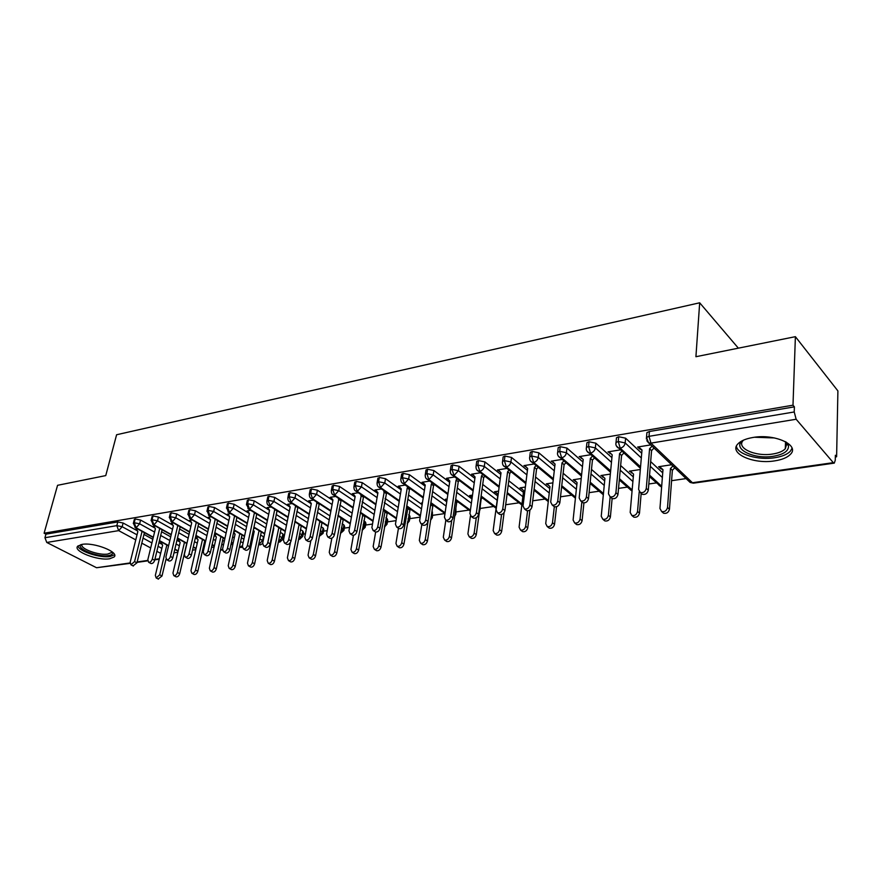 <?xml version="1.0" encoding="UTF-8"?>
<svg xmlns="http://www.w3.org/2000/svg" width="882" height="882" viewBox="0 0 882 882"><rect width="100%" height="100%" fill="white"/><g stroke="black" fill="none" stroke-linecap="round" stroke-linejoin="round"><path stroke-width="1.32" d="M81.993 544.392C93.988 542.033 119.698 552.22 114.12 556.983L109.699 558.758C97.792 560.974 72.401 551.052 77.77 546.145L81.993 544.392C79.479 548.582 98.85 555.726 107.858 554.028L111.386 552.595L111.827 551.625M753.041 437.472C774.804 433.47 800.194 445.178 790.393 454.362C787.295 457.56 782.047 459.731 774.65 460.878C753.217 464.527 728.356 453.26 737.903 443.9C740.836 440.824 745.874 438.685 753.041 437.472M130.073 563.366L96.546 567.732L46.768 542.463L44.949 537.722L45.941 534.161L44.1 533.213L57.562 485.309L105.752 475.596L116.6 434.749L699.68 302.791L695.92 356.714L795.388 336.67L837.9 390.913L836.61 456.755L835.364 455.277L835.265 460.217L834.284 463.127L833.292 462.653L796.148 419.248L650.96 443.117L692.436 482.741L833.292 462.653M173.986 552.849L177.844 552.286M192.53 550.159L195.782 549.684M211.515 547.402L214.117 547.027M230.952 544.58L232.881 544.304M250.841 541.702L252.065 541.526M283.343 536.984L284.136 536.873M303.199 534.106L305.415 533.786M323.518 531.162L327.222 530.622M344.311 528.142L349.581 527.381M365.611 525.055L372.513 524.051M387.43 521.89L396.04 520.645M409.777 518.649L420.185 517.139M432.676 515.331L444.98 513.545L430.791 503.379M456.148 511.924L469.059 510.061M480.227 508.44L493.733 506.477M505.684 504.747L519.057 502.806M532.717 500.822L545.054 499.036M560.511 496.798L571.745 495.166M589.11 492.652L599.165 491.186M618.525 488.385L627.345 487.107M648.821 483.986L656.307 482.906M671.577 480.69L686.086 478.584M835.331 456.942L836.61 456.755M738.355 348.158L699.68 302.791M646.771 434.142L646.903 432.61L649.417 431.507L794.395 406.845L792.995 405.191L795.388 336.67M649.417 431.507L649.009 436.336L794.219 411.971L794.395 406.845M794.219 411.971L796.148 419.248M44.1 533.213L792.995 405.191M639.715 447.979L639.637 448.894L637.642 447.031L650.74 444.892M671.577 464.748L658.645 466.721L660.552 468.507L660.618 467.603M660.552 468.507L662.966 469.742M639.637 448.894L641.986 450.052M162.222 544.448L158.958 542.65M152.818 539.288L143.964 534.437M137.449 530.865L123.116 523.004L122.168 526.719L137.03 534.823M45.941 534.161L117.78 521.935L123.116 523.004M134.24 519.829L135.2 518.98L140.591 520.06L139.643 523.809L154.582 532.078M179.774 541.89L176.951 540.313M170.722 536.84L161.593 531.758M155.045 528.109L140.591 520.06M136.71 529.564L135.883 529.112L137.471 528.858M162.211 542.463L160.634 542.695L161.461 543.158M152.013 516.841L153.005 515.948L158.451 517.039L157.525 520.832L172.53 529.277M205.131 543.466L204.249 542.97M197.722 539.277L195.352 537.932M189.035 534.36L179.619 529.024M173.037 525.297L158.451 517.039M154.24 526.741L153.369 526.256L155.276 525.948M179.983 539.751L178.087 540.038L178.958 540.523M170.193 513.787L171.229 512.85L176.731 513.952L175.816 517.789L190.887 526.411M224.282 541.339L222.628 540.39M216.09 536.62L214.183 535.528M207.766 531.835L198.053 526.234M191.449 522.431L176.731 513.952M172.155 523.842L171.251 523.335L173.478 522.96M198.141 536.973L195.914 537.314L196.829 537.833M188.792 510.656L189.873 509.675L195.429 510.799L194.536 514.669L209.662 523.489M243.884 539.2L241.425 537.755M234.888 533.919L233.454 533.092M226.939 529.266L216.906 523.39M210.313 519.52L195.429 510.799M190.49 520.887L189.542 520.336L192.111 519.917M214.381 534.668L215.109 535.087M216.718 534.139L214.414 534.492M259.848 538.891L262.671 540.567L263.464 536.752L263.95 537.094M207.821 507.459L208.946 506.433L214.569 507.569L213.687 511.472L228.879 520.501M263.464 536.752L260.642 535.076M254.115 531.173L253.189 530.622M246.574 526.664L236.211 520.479M229.618 516.543L214.569 507.569M209.255 517.866L208.24 517.282L211.184 516.797M235.726 531.24L233.796 531.537M279.539 536.19L282.119 537.755L282.902 533.908L283.673 535.374L283.012 538.637M227.302 504.184L228.482 503.104L234.16 504.261L233.289 508.208L248.548 517.447M282.902 533.908L280.322 532.331M266.673 524.029L255.967 517.525M249.397 513.522L234.16 504.261M228.449 514.779L227.38 514.151L230.698 513.6M255.163 528.274L253.641 528.505M299.693 533.434L302.019 534.867L302.78 530.986L303.518 532.463L302.879 535.749M247.258 500.844L248.481 499.708L254.225 500.866L253.366 504.868L268.69 514.316M302.78 530.986L300.453 529.542M287.256 521.361L276.198 514.493M269.517 510.358L254.225 500.866M248.107 511.626L246.971 510.943L250.686 510.336M275.063 525.242L273.949 525.407M320.32 530.633L322.371 531.923L323.121 527.998L323.837 529.487L323.209 532.783M267.687 497.415L268.966 496.224L274.776 497.404L273.938 501.439L289.318 511.119M323.121 527.998L321.07 526.697M308.358 518.649L296.914 511.417M290.123 507.117L274.776 497.404M268.238 508.407L267.037 507.657L271.149 506.985M295.437 522.133L294.764 522.232M341.444 527.778L343.219 528.913L343.936 524.944L344.63 526.444L344.024 529.74M288.657 493.7L289.946 492.652L295.834 493.843L295.007 497.933L310.453 507.856M343.936 524.944L342.172 523.798M329.978 515.915L318.148 508.264M311.247 503.809L295.834 493.843M288.866 505.121L287.576 504.306L292.118 503.556M363.086 524.856L364.564 525.826L365.258 521.813L365.92 523.324L365.335 526.631M310.078 490.315L311.467 488.992L317.41 490.205L316.605 494.328L332.117 504.515M365.258 521.813L363.803 520.843M352.15 513.148L339.901 505.055M332.878 500.425L317.41 490.205M310.001 501.759L308.612 500.855L313.606 500.039M385.269 521.89L386.415 522.662L387.099 518.605L387.716 520.126L387.165 523.445M332.073 486.632L333.517 485.243L339.526 486.467L338.754 490.646L354.321 501.097M387.099 518.605L385.952 517.833M374.883 510.347L362.204 501.781M355.06 496.963L339.526 486.467M331.676 498.33L330.177 497.327L335.645 496.434M408.002 518.87L408.818 519.421L409.48 515.32L410.064 516.852L409.524 520.182M354.619 482.851L356.13 481.396L362.215 482.63L361.466 486.864L377.088 497.602M409.48 515.32L408.664 514.757M398.212 507.525L385.081 498.44M377.805 493.413L362.215 482.63M353.914 494.824L352.271 493.711L358.235 492.74M431.309 515.783L432.401 511.946L432.445 516.83M377.761 478.981L379.337 477.449L385.489 478.706L384.761 482.983L400.439 494.03M422.147 504.68L408.542 495.034M401.145 489.797L385.489 478.706M376.735 491.263L374.938 490.006L381.399 488.948M455.222 512.64L455.906 508.495L455.939 513.401M401.497 475.012L401.652 474.086L403.151 473.391L409.38 474.67L408.664 479.003L424.407 490.37M446.733 501.825L432.621 491.572M425.08 486.092L409.38 474.67M400.185 487.625L398.179 486.203L405.18 485.056M422.456 502.751L421.651 502.872L422.357 503.368M480.337 505.243L480.029 509.873M425.863 470.944L426.017 469.963L427.583 469.235L433.889 470.536L433.216 474.913L449.004 486.632M471.98 498.969L457.339 488.033M449.655 482.3L433.889 470.536M424.22 483.909L422.015 482.311L429.578 481.065M447.152 498.98L445.311 499.267L446.931 500.458M450.889 466.765L451.044 465.729L452.687 464.968L459.07 466.28L458.42 470.712L474.262 482.807M497.746 495.971L482.719 484.427M474.88 478.419L459.07 466.28M454.638 476.975L446.49 478.298L448.795 479.918M472.52 495.111L469.577 495.563L471.804 497.106M476.589 462.477L476.743 461.374L478.474 460.58L484.935 461.914L484.306 466.402L500.204 478.882M523.412 492.321L508.793 480.767M500.8 474.45L484.935 461.914M480.37 472.763L471.616 474.196L473.998 475.817M498.584 491.142L494.471 491.77L496.787 493.325M502.994 458.078L503.148 456.909L504.967 456.071L511.505 457.427L510.921 461.97L526.874 474.88M549.773 488.584L535.595 477.041M527.425 470.393L511.505 457.427M506.819 468.43L497.415 469.974L499.885 471.616M525.363 487.051L520.027 487.867L522.42 489.444M530.148 453.546L530.303 452.323L532.21 451.441L538.836 452.819L538.274 457.416L554.282 470.779M576.85 484.78L563.146 473.248M554.8 466.236L538.836 452.819M533.996 463.987L523.93 465.63L526.488 467.284M552.893 482.851L546.267 483.865L548.747 485.453M558.063 448.894L558.207 447.604L560.224 446.678L566.928 448.067L566.409 452.72L582.462 466.6M604.677 480.888L591.48 469.411M582.947 461.992L566.928 448.067M561.944 459.412L551.173 461.176L553.83 462.841M581.205 478.529L573.212 479.753L575.781 481.352M586.784 444.12L586.927 442.742L589.044 441.772L595.846 443.194L595.361 447.902L611.469 462.322M633.298 476.919L620.641 465.52M611.91 457.659L595.846 443.194M590.697 454.715L579.187 456.6L581.944 458.276M610.344 474.086L600.907 475.53L603.575 477.14M616.342 439.203L616.474 437.748L618.712 436.722L625.603 438.167L625.162 442.94L641.313 457.945M662.724 472.873L650.662 461.595M641.721 453.238L625.603 438.167M620.278 449.875L607.996 451.882L610.862 453.58M640.321 469.511L629.373 471.186L632.14 472.807M640.553 466.854L620.222 448.177L618.26 441.496L618.712 436.722M661.676 486.269L649.549 475.122M610.024 453.712L610.101 452.874M631.314 472.939L631.38 472.113M581.238 458.386L581.315 457.681M602.88 477.239L602.946 476.545M553.257 462.94L553.323 462.355M575.207 481.44L575.273 480.844M610.642 470.889L590.51 453.061L588.559 446.49L589.044 441.772M632.151 489.929L619.429 478.661M581.591 474.858L561.647 457.802L559.695 451.33L560.224 446.678M603.453 493.545L590.179 482.189M553.367 478.761L533.599 462.422L531.648 456.038L532.21 451.441M575.538 497.106L561.757 485.706M525.915 482.597L506.323 466.898L504.372 460.613L504.967 456.071M548.384 500.601L534.128 489.179M499.212 486.368L479.797 471.264L477.846 465.068L478.474 460.58M521.957 504.052L507.26 492.619M473.237 490.061L453.976 475.508L452.025 469.4L452.687 464.968M496.224 507.426L481.12 496.015M447.946 493.677L428.85 479.643L426.899 473.612L427.583 469.235M470.393 510.182L455.674 499.366M423.327 497.228L404.375 483.667L402.435 477.724L403.151 473.391M445.09 512.817L430.901 502.663M399.337 500.711L380.539 487.581L378.599 481.726L379.337 477.449M420.449 515.452L406.778 505.904M375.964 504.118L357.309 491.406L355.369 485.618L356.13 481.396M396.459 518.087L383.262 509.09M353.175 507.448L334.664 495.122L332.735 489.422L333.517 485.243M373.086 520.711L360.352 512.233M330.948 510.722L312.581 498.76L310.651 493.126L311.467 488.992M350.308 523.324L338.004 515.308M309.273 513.919L291.049 502.299L289.12 496.742L289.946 492.652M328.104 525.915L316.208 518.34M340.551 532.684L343.219 528.913L343.903 530.413L340.485 533.412M288.127 517.05L270.035 505.75L268.117 500.259L268.966 496.224M306.44 528.483L294.952 521.306M319.328 535.859L322.371 531.923L323.088 533.412L319.24 536.333M267.489 520.115L249.518 509.123L247.61 503.699L248.481 499.708M285.316 531.019L274.203 524.217M298.623 538.891L302.019 534.867L302.758 536.344L299.693 539.222L298.579 539.111M247.335 523.114L229.496 512.42L227.6 507.062L228.482 503.104M278.447 541.791L279.859 542.044L282.902 539.211L282.119 537.755L278.447 541.791M264.688 533.533L253.939 527.083M227.655 526.058L209.949 515.628L208.053 510.347L208.946 506.433M262.615 543.599L260.477 544.811L258.702 544.348M252.263 540.556L251.216 539.938M244.568 536.024L234.16 529.895M208.428 528.935L190.843 518.77L188.957 513.545L189.873 509.675M242.318 547.259L239.452 546.884M233.113 543.224L231.459 542.265M224.91 538.472L214.833 532.651M189.641 531.758L172.188 521.846L170.303 516.676L171.229 512.85M222.507 549.574L220.72 549.806L222.518 550.192L220.632 549.387M214.392 545.826L212.154 544.558M205.715 540.898L195.947 535.352M171.273 534.525L153.942 524.845L152.068 519.741L153.005 515.948M203.158 552.341L202.232 551.834M196.08 548.384L193.301 546.84M186.951 543.29L177.491 537.998M153.325 537.237L136.115 527.767L134.251 522.728L135.2 518.98M178.164 550.897L174.868 549.078M168.616 545.638L159.455 540.6M640.541 448.751L638.546 446.887L641.997 449.974L638.612 489.455L640.299 492.509C643.375 493.082 645.37 491.693 646.297 488.352L648.303 490.172C647.388 493.501 645.392 494.89 642.317 494.317L641.027 493.159M654.036 448.023L651.566 450.625L648.303 490.172M652.052 446.149L649.582 448.751L646.297 488.352M649.582 448.751L651.566 450.625M661.445 468.364L659.538 466.589L662.977 469.665L659.945 508.484L661.632 511.505C664.675 512.1 666.638 510.755 667.52 507.481L669.449 509.212C668.567 512.486 666.605 513.82 663.562 513.225L662.283 512.089M667.52 507.481L670.463 468.54L672.889 465.994M669.449 509.212L672.36 470.327L674.774 467.791M672.36 470.327L670.463 468.54M608.878 451.738L612.185 454.803L608.459 493.766L610.09 496.809C613.056 497.338 614.997 495.971 615.912 492.696L617.962 494.482C617.047 497.746 615.107 499.113 612.152 498.573L610.939 497.536M623.794 453.094L621.578 455.454L617.962 494.482M621.788 451.253L619.561 453.613L615.912 492.696M619.561 453.613L621.578 455.454M580.036 456.457L583.211 459.489L579.165 497.955L580.742 500.976C583.608 501.483 585.494 500.127 586.409 496.919L588.492 498.661C587.588 501.869 585.703 503.214 582.837 502.707L581.712 501.781M594.424 458.012L592.428 460.139L588.492 498.661M592.384 456.203L590.378 458.331L586.409 496.919M590.378 458.331L592.428 460.139M552 461.043L555.054 464.053L550.699 502.034L552.231 505.033C554.999 505.507 556.829 504.173 557.733 501.02L559.85 502.729C558.945 505.871 557.115 507.205 554.359 506.731L553.312 505.893M565.891 462.785L564.094 464.693L559.85 502.729M563.807 461.01L562.021 462.918L557.733 501.02M562.021 462.918L564.094 464.693M524.735 465.498L527.668 468.485L523.015 505.992L524.514 508.969C527.182 509.41 528.968 508.098 529.862 505.011L532.011 506.687C531.107 509.763 529.332 511.086 526.664 510.634L525.683 509.884M538.141 467.416L536.543 469.125L532.011 506.687M536.035 465.674L534.437 467.383L529.862 505.011M534.437 467.383L536.543 469.125M630.244 471.054L633.541 474.108L630.178 512.431L631.81 515.441C634.753 515.992 636.661 514.669 637.543 511.45L639.494 513.148C638.623 516.356 636.716 517.679 633.783 517.117L632.581 516.091M637.543 511.45L639.229 491.693M639.494 513.148L641.181 493.292M601.756 475.398L604.92 478.43L601.237 516.268L602.825 519.255C605.669 519.774 607.522 518.462 608.393 515.32L610.388 516.984C609.517 520.126 607.665 521.438 604.832 520.909L603.707 519.983M608.393 515.32L610.146 496.864M610.388 516.984L612.13 498.55M574.039 479.632L577.082 482.619L573.102 519.994L574.645 522.96C577.39 523.456 579.187 522.155 580.058 519.068L582.087 520.711C581.216 523.787 579.419 525.077 576.674 524.592L575.637 523.754M580.058 519.068L581.855 501.891M582.087 520.711L583.928 502.938M547.061 483.744L549.993 486.71L545.726 523.621L547.226 526.576C549.872 527.039 551.636 525.749 552.496 522.728L554.546 524.327C553.687 527.348 551.934 528.627 549.288 528.164L548.317 527.414M552.496 522.728L554.315 506.698L552.231 505.033M554.546 524.327L556.531 506.775M786.248 442.103L788.453 445.586C788.982 450.823 783.944 454.384 773.36 456.27C753.757 459.687 731.751 448.651 742.633 440.548M743.537 440.129L743.306 440.372C735.643 447.913 755.565 456.986 772.742 454.01C778.641 453.072 782.83 451.319 785.3 448.751L786.7 444.087L785.366 441.617M736.404 446.193C737.297 454.274 758.057 460.47 774.705 457.736C782.047 456.589 787.251 454.417 790.338 451.231L792.058 448.243M112.687 552.319L112.72 552.496C112.907 554.072 111.474 555.109 108.442 555.594C98.089 557.545 76.028 548.847 80.868 544.613M77.991 545.925C78.763 551.327 100.206 558.317 110.184 556.498L114.55 554.756M498.198 469.841L501.02 472.796L496.103 509.84L497.547 512.806C500.127 513.214 501.869 511.913 502.762 508.892L504.934 510.535C504.041 513.556 502.299 514.856 499.73 514.438L498.815 513.754M511.163 471.914L509.741 473.425L504.934 510.535M509.024 470.205L507.613 471.727L502.762 508.892M507.613 471.727L509.741 473.425M520.799 487.746L523.621 490.69L519.09 527.149L520.545 530.082C523.103 530.523 524.823 529.255 525.683 526.278L527.756 527.855C526.896 530.821 525.187 532.089 522.629 531.648L521.725 530.964M525.683 526.278L527.568 510.832M527.756 527.855L529.917 510.083M472.377 474.064L475.078 476.997L469.919 513.589L471.319 516.521C473.81 516.918 475.508 515.628 476.401 512.663L478.595 514.283C477.702 517.238 476.015 518.528 473.513 518.131L472.675 517.514M484.902 476.28L483.656 477.625L478.595 514.283M482.752 474.604L481.495 475.949L476.401 512.663M481.495 475.949L483.656 477.625M447.229 478.176L449.831 481.076L444.429 517.238L445.785 520.148C448.199 520.523 449.853 519.244 450.735 516.334L452.951 517.921C452.069 520.832 450.415 522.1 448.001 521.725L447.218 521.174M459.357 480.536L458.265 481.704L452.951 517.921M457.174 478.882L456.082 480.062L450.735 516.334M456.082 480.062L458.265 481.704M422.743 482.189L425.245 485.056L419.612 520.788L420.923 523.676C423.261 524.029 424.87 522.772 425.752 519.906L427.99 521.471C427.108 524.327 425.499 525.584 423.162 525.231L422.434 524.724M434.473 484.659L433.525 485.684L427.99 521.471M432.279 483.049L431.331 484.075L425.752 519.906M431.331 484.075L433.525 485.684M495.221 491.649L497.933 494.559L493.159 530.589L494.57 533.5C497.051 533.908 498.716 532.662 499.576 529.74L501.671 531.295C500.822 534.205 499.157 535.451 496.676 535.043L495.838 534.426M499.576 529.74L501.56 514.504M501.671 531.295L504.096 512.629M507.007 494.504L507.58 493.898M470.448 515.882L467.901 533.941L469.268 536.829C471.672 537.215 473.303 535.969 474.152 533.114L476.28 534.635C475.431 537.491 473.799 538.726 471.407 538.34L470.613 537.777M474.152 533.114L476.28 517.745M470.304 495.452L472.179 497.525M476.28 534.635L481.197 498.98L482.267 497.823M445.829 520.182L443.304 537.204L444.627 540.071C446.953 540.434 448.541 539.211 449.39 536.388L451.529 537.888C450.691 540.699 449.103 541.923 446.777 541.548L446.049 541.041M449.39 536.388L451.727 520.457M446.027 499.157L446.965 500.226M451.529 537.888L456.678 502.652L457.615 501.649M456.678 502.652L455.333 501.66M398.885 486.092L401.277 488.937L395.445 524.25L396.713 527.116C398.973 527.447 400.549 526.201 401.431 523.39L403.68 524.922C402.809 527.734 401.233 528.968 398.973 528.638L398.289 528.175M410.24 488.683L409.435 489.554L403.68 524.922M408.024 487.096L407.208 487.978L401.431 523.39M407.208 487.978L409.435 489.554M421.839 524.316L419.325 540.379L420.615 543.224C422.864 543.566 424.418 542.353 425.256 539.597L427.428 541.063C426.579 543.819 425.036 545.032 422.776 544.679L422.092 544.227M425.256 539.597L430.659 504.713L431.452 503.854M427.428 541.063L432.786 506.235L433.58 505.375M432.786 506.235L430.659 504.713M375.622 489.896L377.926 492.718L371.895 527.612L373.119 530.468C375.313 530.777 376.846 529.542 377.728 526.786L379.999 528.285C379.128 531.041 377.595 532.276 375.39 531.967L374.762 531.548M386.625 492.597L379.999 528.285M384.398 491.042L377.728 526.786M383.714 491.781L385.941 493.336M398.443 528.285L395.952 543.477L397.198 546.3C399.381 546.62 400.902 545.429 401.74 542.706L403.923 544.161C403.085 546.873 401.575 548.064 399.381 547.733L398.741 547.314M401.74 542.706L408.002 507.503M403.923 544.161L410.152 509.002M409.48 509.719L407.33 508.23M352.943 493.6L355.159 496.401L348.941 530.898L350.121 533.731C352.249 534.018 353.759 532.805 354.63 530.082L356.912 531.57C356.041 534.283 354.542 535.484 352.414 535.198L351.819 534.823M363.616 496.401L356.912 531.57M361.366 494.879L354.63 530.082M360.804 495.486L363.053 497.018M375.644 532.044L373.163 546.498L374.365 549.299C376.493 549.607 377.97 548.417 378.808 545.749L381.002 547.171C380.164 549.839 378.687 551.018 376.57 550.71L375.975 550.335M378.808 545.749L385.136 511.064M381.002 547.171L387.297 512.53M386.746 513.126L384.585 511.659M330.827 497.228L332.966 499.995L326.56 534.106L327.707 536.906C329.769 537.182 331.235 535.98 332.106 533.312L334.41 534.768C333.539 537.436 332.073 538.626 330.011 538.351L329.46 538.009M341.169 500.116L334.41 534.768M338.909 498.606L332.106 533.312M338.456 499.102L340.728 500.601M353.45 535.308L350.926 549.442L352.094 552.22C354.156 552.507 355.6 551.338 356.438 548.714L358.643 550.114C357.816 552.738 356.372 553.907 354.31 553.62L353.759 553.268M356.438 548.714L362.833 514.526M358.643 550.114L365.016 515.981M364.575 516.455L362.392 515.011M309.251 500.755L311.302 503.501L304.742 537.226L305.845 540.005C307.851 540.258 309.284 539.078 310.144 536.454L312.46 537.888C311.6 540.512 310.166 541.691 308.16 541.427L307.642 541.118M319.284 503.732L312.46 537.888M317.013 502.255L310.144 536.454M316.671 502.63L318.942 504.107M331.853 538.196L329.24 552.319L330.364 555.076C332.36 555.351 333.782 554.194 334.609 551.614L336.836 552.992C336.009 555.572 334.587 556.718 332.591 556.454L332.073 556.134M334.609 551.614L341.08 517.91M336.836 552.992L343.263 519.333M342.922 519.696L340.739 518.274M288.193 504.195L290.167 506.918L283.453 540.269L284.511 543.036C286.463 543.268 287.863 542.099 288.723 539.519L291.049 540.931C290.189 543.51 288.789 544.679 286.837 544.437L286.363 544.139M297.929 507.26L291.049 540.931M295.646 505.805L288.723 539.519M295.404 506.07L297.686 507.525M310.839 540.677L308.061 555.131L309.152 557.865C311.092 558.119 312.482 556.972 313.308 554.436L315.547 555.792C314.72 558.328 313.342 559.475 311.39 559.21L310.905 558.923M313.308 554.436L319.835 521.207M315.547 555.792L322.029 522.607M321.798 522.861L319.593 521.46M267.643 507.558L269.539 510.259L262.671 543.246L263.696 545.98C265.592 546.212 266.97 545.054 267.819 542.507L270.157 543.896C269.308 546.432 267.93 547.59 266.033 547.358L265.592 547.094M277.091 510.689L270.157 543.896M274.798 509.267L267.819 542.507M274.644 509.432L276.948 510.854M290.465 542.441L287.389 557.865L288.447 560.588C290.332 560.82 291.688 559.695 292.515 557.192L294.764 558.527C293.938 561.029 292.581 562.154 290.696 561.911L290.244 561.647M292.515 557.192L299.097 524.415M294.764 558.527L301.302 525.793M301.159 525.959L298.954 524.581M247.566 510.843L249.397 513.511L242.396 546.145L243.377 548.869C245.218 549.078 246.563 547.931 247.423 545.429L249.76 546.796C248.911 549.288 247.566 550.434 245.725 550.225L245.306 549.982M256.75 514.041L249.76 546.796M254.446 512.64L247.423 545.429M254.38 512.707L256.684 514.118M273.817 528.373L267.202 560.544L268.216 563.234C270.057 563.466 271.391 562.352 272.207 559.883L274.456 561.195C273.64 563.653 272.317 564.778 270.476 564.546L270.057 564.304M272.207 559.883L278.844 527.557M274.456 561.195L281.06 528.913M281.005 528.98L278.778 527.623M227.964 514.052L229.717 516.698L222.595 548.979L223.543 551.68C225.329 551.878 226.652 550.743 227.501 548.273L229.849 549.618C229 552.088 227.688 553.212 225.891 553.014L225.505 552.793M236.905 517.326L229.849 549.618M234.59 515.937L227.501 548.273M253.321 529.994L254.225 531.328L247.478 563.157L248.459 565.836C250.256 566.046 251.557 564.943 252.373 562.507L254.633 563.807C253.818 566.233 252.517 567.335 250.731 567.115L250.334 566.894M252.373 562.507L259.076 530.622M254.633 563.807L261.304 531.956M208.814 517.183L210.5 519.807L203.246 551.746L204.161 554.425C205.903 554.613 207.193 553.488 208.042 551.063L210.401 552.386C209.552 554.811 208.262 555.925 206.52 555.737L206.156 555.528M217.545 520.545L210.401 552.386M215.23 519.178L208.042 551.063M233.675 532.089L235.075 534.216L228.218 565.715L229.155 568.361C230.897 568.57 232.175 567.468 232.991 565.075L235.262 566.354C234.447 568.747 233.179 569.838 231.437 569.629L231.062 569.43M232.991 565.075L239.794 533.643M235.262 566.354L242.021 534.955M190.093 520.248L191.714 522.85L184.349 554.447L185.231 557.104C186.929 557.281 188.197 556.178 189.035 553.786L191.394 555.087C190.556 557.479 189.299 558.582 187.601 558.405L187.26 558.207M198.637 523.688L191.394 555.087M196.311 522.342L189.035 553.786M214.701 534.448L216.355 537.039L209.376 568.206L210.291 570.841C211.989 571.029 213.235 569.948 214.05 567.589L216.322 568.846C215.517 571.205 214.271 572.286 212.573 572.087L212.231 571.9M214.05 567.589L220.941 536.587M216.322 568.846L223.179 537.877M171.792 523.235L173.357 525.815L165.882 557.093L166.731 559.728C168.385 559.894 169.631 558.802 170.458 556.443L172.828 557.722C172.001 560.081 170.755 561.173 169.101 561.007L168.782 560.831M180.149 526.752L172.828 557.722M177.822 525.429L170.458 556.443M196.454 537.237L198.053 539.795L190.964 570.654L191.846 573.256C193.5 573.443 194.724 572.374 195.528 570.048L197.811 571.282C197.006 573.609 195.782 574.678 194.128 574.491L193.808 574.314M195.528 570.048L202.507 539.453M197.811 571.282L204.756 540.732M153.898 526.168L155.397 528.726L147.834 559.673L148.65 562.286C150.26 562.44 151.472 561.36 152.31 559.034L154.681 560.302C153.854 562.628 152.63 563.708 151.02 563.543L150.723 563.389M162.079 529.751L154.681 560.302M159.741 528.439L152.31 559.034M178.616 539.96L180.149 542.496L172.96 573.035L173.809 575.626C175.419 575.792 176.62 574.733 177.425 572.451L179.708 573.664C178.914 575.957 177.712 577.015 176.102 576.839L175.794 576.685M177.425 572.451L184.481 542.265M179.708 573.664L186.73 543.521M136.401 529.035L137.846 531.57L130.183 562.198L130.966 564.789L134.56 561.58L136.93 562.826L133.061 565.88M144.405 532.673L136.93 562.826M142.068 531.383L134.56 561.58M161.152 542.617L162.63 545.142L155.342 575.373L156.158 577.942L159.708 574.799L162.001 576.001L158.176 578.989M159.708 574.799L166.852 545.01M162.001 576.001L166.036 559.111M646.903 432.61L646.495 437.439L649.009 436.336L650.96 443.117L648.612 442.863L690.143 482.443L693.572 483.149L834.096 463.149M96.546 567.732L130.073 562.948M137.151 561.933L147.724 560.434M154.89 559.409L159.344 558.769M160.645 553.356L156.864 551.305M150.701 547.965L141.804 543.158M135.762 539.883L118.684 530.633L46.768 542.463M44.949 537.722L116.821 525.65L117.78 521.935M118.684 530.633L116.821 525.65L122.168 526.719L118.684 530.633M650.277 466.28L662.36 477.504M616.474 437.748L616.022 442.521C615.482 444.572 616.187 446.369 618.139 447.913L620.222 448.177C622.99 447.45 624.632 445.708 625.162 442.94L618.26 441.496L616.022 442.521L615.901 443.977M646.793 440.669L648.612 442.863L646.495 437.439L646.385 438.982M693.384 483.182L690.143 482.443L688.588 480.966M620.211 470.15L632.89 481.495M591.017 473.987L604.236 485.42M562.639 477.768L576.376 489.256M535.054 481.506L549.265 493.005M508.219 485.177L522.872 496.687M482.112 488.793L497.172 500.281M456.7 492.343L471.374 503.236M431.96 495.827L446.105 506.048M407.859 499.256L421.486 508.859M384.365 502.608L397.528 511.659M361.477 505.904L374.177 514.438M339.151 509.135L351.411 517.194M317.366 512.299L329.229 519.917M296.12 515.408L307.586 522.618M275.382 518.451L286.474 525.286M255.141 521.427L265.868 527.91M235.362 524.349L245.747 530.512M252.373 534.448L253.432 535.076M216.046 527.216L226.101 533.07M232.627 536.884L234.281 537.844M240.61 541.526L243.079 542.97M197.171 530.016L206.917 535.595M213.345 539.277L215.572 540.556M221.801 544.128L223.455 545.076M178.726 532.772L188.164 538.086M194.492 541.647L197.27 543.213M203.411 546.675L204.282 547.171M160.689 535.473L169.84 540.534M176.08 543.996L179.366 545.815M143.06 538.108L151.925 542.948M158.065 546.3L161.847 548.361M586.927 442.742L586.431 447.45C585.88 449.489 586.585 451.275 588.548 452.819L590.51 453.061C593.2 452.356 594.821 450.636 595.361 447.902L588.559 446.49L586.431 447.45L586.298 448.839M640.42 468.342L616.419 445.939M661.621 487.018L659.008 485.387M558.207 447.604L557.678 452.245C557.115 454.274 557.821 456.049 559.794 457.582L561.647 457.802C564.271 457.119 565.858 455.421 566.409 452.72L559.695 451.33L557.678 452.245L557.545 453.557M610.52 472.234L586.916 451.055M632.052 491.031L630.233 489.664M530.303 452.323L529.729 456.909C529.409 459.478 530.104 461.242 531.835 462.201L533.599 462.422C536.146 461.738 537.711 460.073 538.274 457.416L531.648 456.038L529.729 456.909L529.586 458.155M581.47 476.082L558.262 455.994M603.321 494.813L602.241 493.81M503.148 456.909L502.553 461.44C502.233 464.02 502.927 465.773 504.647 466.699L506.323 466.898C508.804 466.236 510.336 464.594 510.921 461.97L504.372 460.613L502.553 461.44L502.409 462.62M553.235 479.874L530.402 460.79M476.743 461.374L476.115 465.85C475.795 468.452 476.5 470.194 478.198 471.076L479.797 471.264C482.211 470.613 483.722 468.992 484.306 466.402L477.846 465.068L476.115 465.85L475.971 466.975M525.793 483.623L503.302 465.442M451.044 465.729L450.382 470.15C450.074 472.763 450.768 474.483 452.466 475.332L453.976 475.508L458.42 470.712L452.025 469.4L450.382 470.15L450.239 471.209M499.091 487.294L476.942 469.941M426.017 469.963L425.333 474.329C425.025 476.93 425.719 478.65 427.406 479.477L428.85 479.643L433.216 474.913L426.899 473.612L425.333 474.329L425.179 475.332M479.753 509.487L479.4 512.034M473.116 490.921L451.297 474.318M401.652 474.086L400.935 478.408C400.637 481.021 401.321 482.719 403.008 483.512L404.375 483.667L408.664 479.003L402.435 477.724L400.935 478.408L400.792 479.345M454.693 516.29L455.818 514.25L455.299 512.696L455.09 513.556M447.836 494.471L426.315 478.562M377.915 478.099L377.165 482.366C376.879 485.001 377.562 486.688 379.227 487.437L380.539 487.581L384.761 482.983L378.599 481.726L377.022 483.27M430.648 520.126L432.323 517.646L431.761 516.102L430.945 518.208M423.206 497.955L401.994 482.697M354.773 482.013L354.013 486.236C353.726 488.871 354.41 490.546 356.063 491.263L357.309 491.406L361.466 486.864L355.369 485.618L353.869 487.085M407.219 523.71L409.402 520.953L408.818 519.421L407.462 522.199M399.226 501.384L378.29 486.699M332.216 485.839L331.434 490.006C331.147 492.652 331.83 494.317 333.473 495L334.664 495.122L338.754 490.646L332.735 489.422L331.29 490.811M384.387 527.094L387.044 524.184L386.415 522.662L384.596 525.881M375.853 504.736L355.181 490.601M310.221 489.565L309.417 493.688C309.141 496.346 309.825 497.988 311.445 498.639L312.581 498.76L316.605 494.328L310.651 493.126L309.273 494.449M362.127 530.336L365.214 527.337L364.564 525.826L362.293 529.376M353.065 508.032L332.657 494.394M288.767 493.192L287.94 497.272C287.675 499.94 288.348 501.571 289.969 502.178L291.049 502.299L295.007 497.933L289.12 496.742L287.797 497.999M330.849 511.251L310.685 498.098M267.83 496.742L266.981 500.778C266.717 503.424 267.389 505.044 268.999 505.64L270.035 505.75L273.938 501.439L268.117 500.259L266.849 501.461M309.174 514.415L289.252 501.693M247.39 500.204L246.53 504.195L248.537 509.024L249.518 509.123L253.366 504.868L247.61 503.699L246.398 504.846M288.028 517.514L268.337 505.199M227.435 503.589L226.564 507.536L228.559 512.321L229.496 512.42L233.289 508.208L227.6 507.062L226.431 508.142M267.4 520.556L247.919 508.616M207.954 506.885L207.061 510.799L209.045 515.54L209.949 515.628L213.687 511.472L208.053 510.347L206.928 511.373M263.156 540.909L262.671 540.567L258.658 544.558M247.247 523.522L227.986 511.957M188.913 510.116L188.009 513.986L189.983 518.682L190.843 518.77L194.536 514.669L188.957 513.545L187.877 514.526M242.484 545.726L239.386 547.204L241.216 547.546M227.567 526.444L208.505 515.209M170.314 513.269L169.388 517.095L171.362 521.758L172.188 521.846L175.816 517.789L170.303 516.676L169.267 517.613M208.339 529.299L189.487 518.373M152.134 516.345L151.197 520.137L153.148 524.757L153.942 524.845L157.525 520.832L152.068 519.741L151.076 520.634M189.564 532.1L170.888 521.483M134.351 519.366L133.403 523.114L135.354 527.701L136.115 527.767L139.643 523.809L134.251 522.728L133.292 523.577M171.196 534.845L152.718 524.503M203.147 552.496L202.221 552.176M153.248 537.535L134.946 527.458M774.495 437.946L754.562 437.252M763.217 436.766L765.885 436.855M159.234 559.221L154.791 559.85M147.724 560.853L137.041 562.374M661.599 487.25L649.428 476.6M632.052 491.12L619.307 479.995M603.332 494.747L590.047 483.413M575.417 498.198L561.625 486.809M548.273 501.604L534.007 490.194M521.846 504.967L507.139 493.545M496.114 508.275L480.999 496.864M470.282 510.965L455.564 500.149M420.35 516.113L406.668 506.577M396.36 518.704L383.163 509.719M372.987 521.284L360.242 512.806M350.209 523.853L337.905 515.849M328.005 526.411L316.12 518.837M306.352 528.946L294.853 521.769M285.228 531.449L274.104 524.658M298.546 539.244L299.406 539.266M264.611 533.941L253.851 527.491M278.359 541.989L279.561 542.088M252.186 540.931L251.138 540.313M244.479 536.399L234.072 530.269M258.647 544.657L260.179 544.844M233.035 543.577L231.382 542.617M224.833 538.836L214.745 533.004M214.315 546.167L212.077 544.9M205.638 541.228L195.87 535.683M203.147 552.606L202.165 552.143M196.002 548.703L193.224 547.149M186.874 543.599L177.414 538.318M178.098 551.195L174.801 549.376M168.55 545.936L159.377 540.898M640.299 492.509L642.317 494.317M663.562 513.225L661.632 511.505M610.09 496.809L612.152 498.573M580.742 500.976L582.837 502.707M524.514 508.969L526.664 510.634M633.783 517.117L631.81 515.441M604.832 520.909L602.825 519.255M576.674 524.592L574.645 522.96M549.288 528.164L547.226 526.576M786.7 444.087L788.453 445.586M785.553 441.838L785.3 448.751M111.661 551.504L111.386 552.595M497.547 512.806L499.73 514.438M522.629 531.648L520.545 530.082M471.319 516.521L473.513 518.131M445.785 520.148L448.001 521.725M420.923 523.676L423.162 525.231M496.676 535.043L494.57 533.5M471.407 538.34L469.268 536.829M446.777 541.548L444.627 540.071M396.713 527.116L398.973 528.638M422.776 544.679L420.615 543.224M373.119 530.468L375.39 531.967M399.381 547.733L397.198 546.3M350.121 533.731L352.414 535.198M376.57 550.71L374.365 549.299M327.707 536.906L330.011 538.351M354.31 553.62L352.094 552.22M305.845 540.005L308.16 541.427M332.591 556.454L330.364 555.076M284.511 543.036L286.837 544.437M311.39 559.21L309.152 557.865M263.696 545.98L266.033 547.358M290.696 561.911L288.447 560.588M243.377 548.869L245.725 550.225M270.476 564.546L268.216 563.234M223.543 551.68L225.891 553.014M250.731 567.115L248.459 565.836M204.161 554.425L206.52 555.737M231.437 569.629L229.155 568.361M185.231 557.104L187.601 558.405M212.573 572.087L210.291 570.841M166.731 559.728L169.101 561.007M194.128 574.491L191.846 573.256M148.65 562.286L151.02 563.543M176.102 576.839L173.809 575.626M130.966 564.789L133.347 566.035M158.462 579.143L156.158 577.942"/></g></svg>
